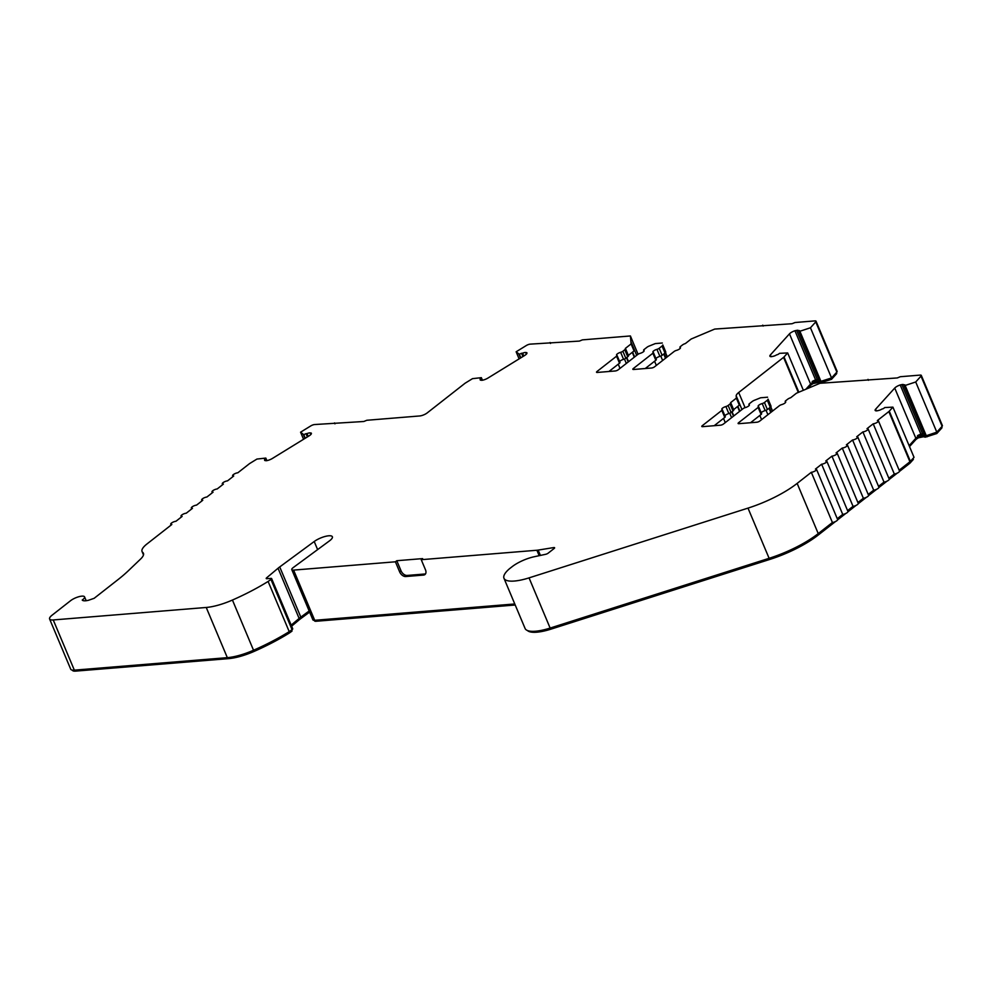 <?xml version="1.0" encoding="UTF-8"?>
<svg xmlns="http://www.w3.org/2000/svg" width="992" height="992" viewBox="0 0 992 992"><rect width="100%" height="100%" fill="white"/><g stroke="black" fill="none" stroke-linecap="round" stroke-linejoin="round"><path stroke-width="1.49" d="M266.885 460.623L265.806 458.068L256.94 459.06L249.947 463.363A3.422 1.029 -22.8 0 0 249.327 463.785L237.832 472.787A3.422 1.029 -22.8 0 0 233.343 474.61A3.422 1.029 -22.8 0 0 232.612 475.738A3.422 1.029 -22.8 0 0 233.703 476.024L227.515 480.872A3.422 1.029 -22.8 0 0 223.026 482.682A3.422 1.029 -22.8 0 0 222.295 483.811A3.422 1.029 -22.8 0 0 223.386 484.108L217.198 488.957A3.422 1.029 -22.8 0 0 212.722 490.767A3.422 1.029 -22.8 0 0 211.978 491.896A3.422 1.029 -22.8 0 0 213.069 492.181L206.882 497.029A3.422 1.029 -22.8 0 0 202.405 498.852A3.422 1.029 -22.8 0 0 201.661 499.98A3.422 1.029 -22.8 0 0 202.765 500.266L196.565 505.114A3.422 1.029 -22.8 0 0 192.088 506.924A3.422 1.029 -22.8 0 0 191.344 508.053A3.422 1.029 -22.8 0 0 192.448 508.35L186.248 513.199A3.422 1.029 -22.8 0 0 181.772 515.009A3.422 1.029 -22.8 0 0 181.04 516.138A3.422 1.029 -22.8 0 0 182.131 516.423L175.944 521.271A3.422 1.029 -22.8 0 0 171.455 523.094A3.422 1.029 -22.8 0 0 170.723 524.222A3.422 1.029 -22.8 0 0 171.814 524.508L146.952 543.976A22.828 6.82 -22.8 0 0 142.054 551.502A22.828 6.82 -22.8 0 0 142.736 552.395L143.58 554.404M514.774 603.967L314.7 620.298L293.607 570.102A5.704 1.711 157.2 0 1 291.784 569.619A5.704 1.711 157.2 0 1 293.223 567.585L329.493 540.851A11.408 3.41 -22.8 0 0 329.927 540.516A11.408 3.41 -22.8 0 0 332.37 536.759A11.408 3.41 -22.8 0 0 325.19 536.436A11.408 3.41 -22.8 0 0 314.216 541.508L279.732 566.928A22.828 6.82 -22.8 0 0 278.876 567.573A22.828 6.82 -22.8 0 0 278.045 568.255L299.138 618.438A22.828 6.82 157.2 0 1 299.968 617.768A22.828 6.82 157.2 0 1 300.824 617.123L309.157 610.973M227.329 657.659A34.236 10.242 157.2 0 0 253.53 650.244A95.864 28.669 -22.8 0 0 289.218 631.644L292.07 629.647A2.282 0.682 -22.8 0 0 292.231 629.523A2.282 0.682 -22.8 0 0 292.714 628.779L271.622 578.584A2.282 0.682 157.2 0 1 271.126 579.34A2.282 0.682 157.2 0 1 270.965 579.452L268.113 581.448A95.864 28.669 157.2 0 1 232.438 600.048A34.236 10.242 -22.8 0 1 206.237 607.464L227.329 657.659L74.338 670.146A11.408 3.41 157.2 0 1 70.705 669.178L49.6 618.983A11.408 3.41 -22.8 0 0 53.246 619.95L206.237 607.464M918.009 436.666L918.48 437.794A6.845 2.046 157.2 0 0 916.41 439.134A6.845 2.046 157.2 0 0 915.517 439.952L909.503 446.586M812.746 382.453L813.217 383.582A6.845 2.046 157.2 0 0 811.146 384.921A6.845 2.046 157.2 0 0 810.253 385.739L807.835 388.418M298.48 618.996L298.927 620.05A23.969 7.167 157.2 0 1 299.795 619.343A23.969 7.167 157.2 0 1 300.7 618.661L309.628 612.076M314.328 620.322L314.563 620.88A4.563 1.364 -22.8 0 0 316.026 621.265L515.208 605.008M619.628 361.559A3.422 1.029 157.2 0 1 620.248 360.939A3.422 1.029 157.2 0 1 623.584 359.34A2.282 0.682 -22.8 0 0 625.816 358.273L627.738 356.773A3.422 1.029 -22.8 0 0 628.469 355.644L625.518 348.614A3.422 1.029 157.2 0 1 624.774 349.754L627.738 356.773M624.774 349.754L622.864 351.255A2.282 0.682 -22.8 0 1 620.632 352.321A3.422 1.029 -22.8 0 0 617.284 353.921A3.422 1.029 -22.8 0 0 616.553 355.049A3.422 1.029 -22.8 0 0 616.85 355.285A2.282 0.682 -22.8 0 1 617.049 355.434L620 362.464A2.282 0.682 -22.8 0 1 619.516 363.208L608.952 371.492M799.527 330.634L799.515 330.596A5.704 1.711 -22.8 0 1 799.329 331.44L810.452 327.769L815.759 321.904A3.422 1.029 -22.8 0 0 816.032 321.185A3.422 1.029 -22.8 0 0 814.953 320.887L795.026 322.524L792.025 323.727L714.724 329.071L691.176 339.004L685.41 343.53A3.422 1.029 -22.8 0 0 682.347 345.055L680.425 346.555A2.282 0.682 -22.8 0 0 679.942 347.299A2.282 0.682 -22.8 0 0 680.14 347.46A3.422 1.029 -22.8 0 1 680.438 347.696A3.422 1.029 -22.8 0 1 676.358 350.424A2.282 0.682 -22.8 0 0 674.126 351.49L654.584 366.792A2.282 0.682 -22.8 0 1 651.595 368.007L633.578 369.483A2.282 0.682 -22.8 0 1 632.846 369.284A2.282 0.682 -22.8 0 1 633.33 368.528L652.872 353.226A2.282 0.682 -22.8 0 0 653.368 352.47A2.282 0.682 -22.8 0 0 653.17 352.309A3.422 1.029 -22.8 0 1 652.872 352.086A3.422 1.029 -22.8 0 1 653.604 350.957A3.422 1.029 -22.8 0 1 656.952 349.358A2.282 0.682 -22.8 0 0 659.184 348.291L662.048 346.034A3.422 1.029 -22.8 0 0 662.805 344.956L665.756 351.974A3.422 1.029 157.2 0 1 665 353.065L662.135 355.31A2.282 0.682 157.2 0 1 659.903 356.376A3.422 1.029 -22.8 0 0 656.555 357.976A3.422 1.029 -22.8 0 0 655.948 358.596M724.892 415.772A3.422 1.029 157.2 0 1 725.512 415.152A3.422 1.029 157.2 0 1 728.847 413.552A2.282 0.682 -22.8 0 0 731.079 412.486L733.001 410.986A3.422 1.029 -22.8 0 0 733.733 409.857L730.782 402.826A3.422 1.029 157.2 0 1 730.038 403.955L733.001 410.986M730.038 403.955L728.128 405.468A2.282 0.682 -22.8 0 1 725.896 406.534A3.422 1.029 -22.8 0 0 722.548 408.134A3.422 1.029 -22.8 0 0 721.816 409.262A3.422 1.029 -22.8 0 0 722.114 409.485A2.282 0.682 -22.8 0 1 722.312 409.646L725.264 416.677A2.282 0.682 -22.8 0 1 724.78 417.421L714.215 425.704M904.592 385.652L925.276 434.843L923.837 435.153A2.964 0.88 157.2 0 1 922.287 434.992A2.964 0.88 157.2 0 1 922.275 434.893L917.464 435.686A5.704 1.711 157.2 0 1 920.886 434.149L900.203 384.958L901.902 384.598A3.422 1.029 -22.8 0 1 903.687 384.784A3.422 1.029 -22.8 0 1 903.712 384.896L904.778 384.809A5.704 1.711 -22.8 0 0 904.778 384.809L904.778 384.809A5.704 1.711 -22.8 0 1 904.592 385.652L915.715 381.982L921.022 376.117A3.422 1.029 -22.8 0 0 921.295 375.398A3.422 1.029 -22.8 0 0 920.204 375.1L900.277 376.724L897.289 377.94L819.987 383.284L796.44 393.216L790.674 397.742A3.422 1.029 -22.8 0 0 787.611 399.268L785.689 400.768A2.282 0.682 -22.8 0 0 785.205 401.512A2.282 0.682 -22.8 0 0 785.404 401.673A3.422 1.029 -22.8 0 1 785.701 401.909A3.422 1.029 -22.8 0 1 781.622 404.637A2.282 0.682 -22.8 0 0 779.39 405.703L759.847 421.005A2.282 0.682 -22.8 0 1 756.859 422.22L738.842 423.683A2.282 0.682 -22.8 0 1 738.11 423.497A2.282 0.682 -22.8 0 1 738.594 422.741L758.136 407.439A2.282 0.682 -22.8 0 0 758.632 406.683A2.282 0.682 -22.8 0 0 758.434 406.522A3.422 1.029 -22.8 0 1 758.136 406.298A3.422 1.029 -22.8 0 1 758.868 405.17A3.422 1.029 -22.8 0 1 762.216 403.558A2.282 0.682 -22.8 0 0 764.448 402.492L767.312 400.247A3.422 1.029 -22.8 0 0 768.068 399.168L771.02 406.187A3.422 1.029 157.2 0 1 770.263 407.278L767.399 409.522A2.282 0.682 157.2 0 1 765.167 410.589A3.422 1.029 -22.8 0 0 761.819 412.188A3.422 1.029 -22.8 0 0 761.211 412.808M265.806 458.068A5.704 1.711 -22.8 0 0 265.397 458.378A5.704 1.711 -22.8 0 0 264.529 459.209L265 459.482A3.422 1.029 -22.8 0 0 264.616 460.3A3.422 1.029 -22.8 0 0 265.149 460.586L266.216 460.722A5.704 1.711 -22.8 0 0 272.44 458.428L309.107 435.86A5.704 1.711 -22.8 0 0 311.364 433.268A5.704 1.711 -22.8 0 0 311.19 433.045L310.124 432.909A3.422 1.029 -22.8 0 0 307.036 433.603L305.995 433.69L307.359 436.939M305.995 433.69A5.704 1.711 -22.8 0 0 303.788 434.707L300.576 432.19L310.756 425.928A3.422 1.029 -22.8 0 1 314.613 424.539L363.841 421.488L366.829 420.273L419.69 415.958A5.704 1.711 -22.8 0 0 427.155 412.945L464.888 383.383A3.422 1.029 -22.8 0 1 465.508 382.962L472.502 378.659L481.368 377.667L482.447 380.221M481.368 377.667A5.704 1.711 -22.8 0 0 480.971 377.977A5.704 1.711 -22.8 0 0 480.091 378.808L480.562 379.08A3.422 1.029 -22.8 0 0 480.178 379.899A3.422 1.029 -22.8 0 0 480.723 380.184L481.777 380.32A5.704 1.711 -22.8 0 0 488.014 378.026L524.669 355.458A5.704 1.711 -22.8 0 0 526.926 352.867A5.704 1.711 -22.8 0 0 526.752 352.644L525.686 352.507A3.422 1.029 -22.8 0 0 522.598 353.202L521.556 353.288L522.92 356.537M799.515 330.609A5.704 1.711 -22.8 0 0 799.515 330.596L798.461 330.708A3.422 1.029 -22.8 0 0 798.424 330.572A3.422 1.029 -22.8 0 0 796.638 330.386L794.939 330.745L815.622 379.936A5.704 1.711 157.2 0 0 812.2 381.474L812.622 382.478A5.704 1.711 157.2 0 0 811.32 383.346A5.704 1.711 157.2 0 0 810.576 384.04L805.851 389.248M794.939 330.745A5.704 1.711 -22.8 0 0 790.227 333.151A5.704 1.711 -22.8 0 0 789.471 333.845L810.576 384.04M917.464 435.686L917.885 436.691A5.704 1.711 157.2 0 0 916.583 437.559A5.704 1.711 157.2 0 0 915.839 438.253L909.118 445.668M900.203 384.958A5.704 1.711 -22.8 0 0 895.491 387.364A5.704 1.711 -22.8 0 0 894.734 388.058L915.839 438.253M766.047 410.291L767.907 414.693M729.728 413.255L731.588 417.657M660.784 356.078L662.644 360.48M624.464 359.042L626.324 363.444M521.556 353.288A5.704 1.711 -22.8 0 0 519.349 354.305L516.138 351.788L526.318 345.526A3.422 1.029 -22.8 0 1 530.187 344.137L579.402 341.087L582.391 339.872L630.404 335.953L638.067 354.268M49.6 618.983A11.408 3.41 -22.8 0 1 52.055 615.214L70.618 600.668A8.556 2.554 -22.8 0 1 78.951 596.688A8.556 2.554 -22.8 0 1 84.556 596.862A8.556 2.554 -22.8 0 1 82.237 600.048A10.838 3.236 -22.8 0 0 88.524 600.272L94.166 598.3L118.098 579.551A114.117 34.125 -22.8 0 0 128.427 570.673L140.591 559.042A22.828 6.82 -22.8 0 0 143.431 553.288A22.828 6.82 -22.8 0 0 142.736 552.395M819.702 379.886L798.473 330.72M798.461 330.708L819.132 379.899M819.032 379.651A3.422 1.029 -22.8 0 0 817.309 379.576L815.622 379.936M789.471 333.845L770.35 354.975A5.704 1.711 -22.8 0 0 769.879 356.165A5.704 1.711 -22.8 0 0 771.491 356.661L773.177 356.302A3.422 1.029 -22.8 0 0 776.525 354.913L777.889 354.491A5.704 1.711 -22.8 0 0 779.526 353.338L787.66 352.929L803.371 390.302M924.966 434.099L903.737 384.933M924.296 433.864A3.422 1.029 -22.8 0 0 922.572 433.789L920.886 434.149M894.734 388.058L875.614 409.188A5.704 1.711 -22.8 0 0 875.142 410.378A5.704 1.711 -22.8 0 0 876.754 410.874L878.441 410.514A3.422 1.029 -22.8 0 0 881.789 409.126L883.153 408.704A5.704 1.711 -22.8 0 0 884.79 407.538L892.924 407.142L914.029 457.337L910.383 461.367A3.422 1.029 157.2 0 1 909.924 461.776L899.161 470.208M634.632 356.934L632.598 352.086M632.276 352.334L634.31 357.194M618.252 364.2L620.012 368.392M664.256 353.648L666.029 357.839M654.571 361.237L656.332 365.428M739.896 411.147L737.862 406.298M737.54 406.546L739.573 411.407M723.515 418.413L725.276 422.604M769.519 407.861L771.28 412.052M759.835 415.45L761.596 419.641M278.045 568.255L266.625 577.828A2.282 0.682 -22.8 0 0 266.216 578.522A2.282 0.682 -22.8 0 0 266.947 578.708L270.89 578.386A2.282 0.682 157.2 0 1 271.622 578.584M293.607 570.102L395.411 561.794L396.788 560.716L422.617 558.608L421.24 559.686L536.895 550.25A11.408 3.41 -22.8 0 0 538.16 550.089L553.61 547.596L554.032 548.576M892.924 407.142L889.278 411.172A3.422 1.029 -22.8 0 1 888.832 411.581L877.337 420.583A3.422 1.029 -22.8 0 1 878.428 420.881A3.422 1.029 -22.8 0 1 876.779 422.604A3.422 1.029 -22.8 0 1 873.208 423.82L867.02 428.668A3.422 1.029 -22.8 0 1 868.112 428.953A3.422 1.029 -22.8 0 1 866.462 430.689A3.422 1.029 -22.8 0 1 862.891 431.904L856.704 436.753A3.422 1.029 -22.8 0 1 857.795 437.038A3.422 1.029 -22.8 0 1 856.146 438.762A3.422 1.029 -22.8 0 1 852.574 439.977L846.387 444.825A3.422 1.029 -22.8 0 1 847.478 445.123A3.422 1.029 -22.8 0 1 845.841 446.846A3.422 1.029 -22.8 0 1 842.258 448.062L836.07 452.91A3.422 1.029 -22.8 0 1 837.161 453.195A3.422 1.029 -22.8 0 1 835.524 454.931A3.422 1.029 -22.8 0 1 831.941 456.146L825.753 460.995A3.422 1.029 -22.8 0 1 826.844 461.28A3.422 1.029 -22.8 0 1 825.208 463.004A3.422 1.029 -22.8 0 1 821.624 464.219L815.436 469.067A3.422 1.029 -22.8 0 1 816.528 469.365A3.422 1.029 -22.8 0 1 814.891 471.088A3.422 1.029 -22.8 0 1 811.32 472.304L797.146 483.402A57.065 17.062 -22.8 0 1 748.005 508.115L529.046 577.877A32.649 9.759 -22.8 0 1 503.973 578.274A32.649 9.759 -22.8 0 1 508.487 569.619A20.014 5.989 -22.8 0 1 510.012 568.329L512.083 566.717A20.014 5.989 -22.8 0 1 534.229 556.735L545.637 554.305A2.282 0.682 -22.8 0 0 548.167 553.164L554.106 548.514A2.282 0.682 -22.8 0 0 554.602 547.758A2.282 0.682 -22.8 0 0 553.61 547.596M767.572 397.209L760.579 397.792L754.416 400.272A3.422 1.029 -22.8 0 0 752.246 401.475L749.369 403.732A2.282 0.682 -22.8 0 0 748.886 404.476A2.282 0.682 -22.8 0 0 749.084 404.637L749.332 405.244M722.312 409.646A2.282 0.682 -22.8 0 1 721.816 410.403L702.274 425.704A2.282 0.682 -22.8 0 0 701.79 426.461A2.282 0.682 -22.8 0 0 702.522 426.659L720.539 425.184A2.282 0.682 -22.8 0 0 723.528 423.968L743.07 408.667A2.282 0.682 -22.8 0 1 745.302 407.6A3.422 1.029 -22.8 0 0 749.382 404.872A3.422 1.029 -22.8 0 0 749.084 404.637M787.66 352.929L784.015 356.959A3.422 1.029 -22.8 0 1 783.568 357.368L738.705 392.51A11.408 3.41 -22.8 0 0 736.176 395.758L736.362 398.127L730.596 402.64A3.422 1.029 157.2 0 1 730.782 402.826M662.309 343.009L655.315 343.579L649.152 346.072A3.422 1.029 -22.8 0 0 646.982 347.262L644.106 349.519A2.282 0.682 -22.8 0 0 643.622 350.263A2.282 0.682 -22.8 0 0 643.82 350.424L644.068 351.032M617.049 355.434A2.282 0.682 -22.8 0 1 616.565 356.19L597.01 371.492A2.282 0.682 -22.8 0 0 596.527 372.248A2.282 0.682 -22.8 0 0 597.258 372.446L615.276 370.971A2.282 0.682 -22.8 0 0 618.264 369.756L637.806 354.454A2.282 0.682 -22.8 0 1 640.038 353.388A3.422 1.029 -22.8 0 0 644.118 350.66A3.422 1.029 -22.8 0 0 643.82 350.424M636.69 355.334L630.9 341.558L631.098 343.914L625.332 348.44A3.422 1.029 157.2 0 1 625.518 348.614M628.37 355.396L634.062 350.945L630.9 341.558L630.404 335.953M425.531 573.884A5.704 3.67 51.9 0 1 424.911 573.996L407.154 575.447A5.704 3.67 51.9 0 1 401.004 570.76L396.788 560.716M298.927 620.05L291.623 626.175M253.481 650.268L253.977 651.459A94.724 28.322 -22.8 0 0 289.18 633.119L291.97 631.16L291.896 629.771M253.977 651.459A33.096 9.895 157.2 0 1 228.656 658.626L75.665 671.113A10.267 3.075 157.2 0 1 72.379 670.245L72.329 670.108M836.405 372.583L836.715 373.327A2.282 0.682 157.2 0 1 836.529 373.798L831.544 379.304L820.086 382.949L818.784 381.982L819.132 382.85M817.656 381.97L817.916 382.59A2.282 0.682 157.2 0 1 819.045 382.627M817.916 382.59L813.217 383.582M941.668 426.796L941.978 427.54A2.282 0.682 157.2 0 1 941.792 428.011L936.808 433.516L925.35 437.162L924.048 436.195L924.395 437.063M922.907 436.182L923.18 436.802A2.282 0.682 157.2 0 1 924.308 436.84M923.18 436.802L918.48 437.794M912.987 458.478L913.372 459.408L910.048 463.078A2.282 0.682 157.2 0 1 909.751 463.351L899.521 471.361M897.314 473.097L889.204 479.446M886.997 481.17L878.887 487.531M876.68 489.254L868.57 495.603M866.363 497.339L858.254 503.688M856.046 505.412L847.937 511.773M845.73 513.496L837.632 519.845M835.425 521.581L818.065 535.172A55.924 16.728 157.2 0 1 769.916 559.389L550.957 629.151A31.508 9.424 157.2 0 1 527.446 630.528M334.552 422.914L334.949 423.844M763.133 326.083L762.736 325.153M550.101 342.513L550.498 343.443M868.397 380.296L868 379.366M407.154 575.447L405.778 576.526L423.534 575.075A5.704 3.67 51.9 0 0 424.948 574.542A5.704 3.67 51.9 0 0 425.456 569.73L421.24 559.686M405.778 576.526A5.704 3.67 51.9 0 1 399.627 571.838L395.411 561.794M733.634 409.609L739.325 405.158L736.163 395.771L741.966 409.535M799.329 331.44L820.012 380.63L818.574 380.94A2.964 0.88 157.2 0 1 817.024 380.779A2.964 0.88 157.2 0 1 817.011 380.68L812.2 381.474M519.349 354.305L520.825 357.827M303.788 434.707L305.263 438.228M772.557 411.048L770.772 406.807M761.385 413.552A2.282 0.682 157.2 0 1 761.583 413.714A2.282 0.682 157.2 0 1 761.1 414.458L750.535 422.728M656.121 359.34A2.282 0.682 157.2 0 1 656.32 359.501A2.282 0.682 157.2 0 1 655.836 360.245L645.271 368.528M667.294 356.847L665.508 352.594M736.362 398.127L739.325 405.158M631.098 343.914L634.062 350.945M921.667 434.794L922.089 435.798L917.885 436.691M905.175 385.528L926.28 435.724L924.259 436.158A2.964 0.88 157.2 0 1 922.709 435.996A2.964 0.88 157.2 0 1 922.696 435.897L922.349 435.079M816.404 380.581L816.825 381.585L812.622 382.478M816.032 321.185L837.136 371.38A3.422 1.029 157.2 0 1 836.851 372.087L831.544 377.952L818.995 381.945A2.964 0.88 157.2 0 1 817.445 381.784A2.964 0.88 157.2 0 1 817.433 381.684L817.086 380.866M518.977 354.256L520.552 357.988M303.416 434.657L304.99 438.39M291.784 569.619L312.877 619.814A5.704 1.711 -22.8 0 0 314.7 620.298M299.138 618.438L291.177 625.121M921.295 375.398L942.4 425.593A3.422 1.029 157.2 0 1 942.115 426.3L936.808 432.165L926.28 435.724M878.428 420.881L899.521 471.076A3.422 1.029 157.2 0 1 897.884 472.8A3.422 1.029 157.2 0 1 894.313 474.015L888.844 478.293M868.112 428.953L889.216 479.148A3.422 1.029 157.2 0 1 887.567 480.872A3.422 1.029 157.2 0 1 883.996 482.1L878.528 486.365M857.795 437.038L878.9 487.233A3.422 1.029 157.2 0 1 877.25 488.957A3.422 1.029 157.2 0 1 873.679 490.172L868.223 494.45M847.478 445.123L868.583 495.318A3.422 1.029 157.2 0 1 866.934 497.042A3.422 1.029 157.2 0 1 863.362 498.257L857.906 502.535M837.161 453.195L858.266 503.39A3.422 1.029 157.2 0 1 856.617 505.114A3.422 1.029 157.2 0 1 853.046 506.342L847.59 510.607M826.844 461.28L847.949 511.475A3.422 1.029 157.2 0 1 846.3 513.199A3.422 1.029 157.2 0 1 842.729 514.414L837.273 518.692M816.528 469.365L837.632 519.56A3.422 1.029 157.2 0 1 835.983 521.284A3.422 1.029 157.2 0 1 832.412 522.499L818.239 533.597A57.065 17.062 157.2 0 1 769.11 558.31L550.138 628.072A32.649 9.759 157.2 0 1 525.078 628.469L503.973 578.274M799.912 331.316L821.016 381.511M288.697 631.966L289.18 633.119M831.048 378.126L831.544 379.304M821.438 381.374L821.934 382.552M936.312 432.338L936.808 433.516M926.702 435.587L927.198 436.765M289.218 631.644L268.113 581.448M811.32 472.304L832.412 522.499M821.624 464.219L842.729 514.414M831.941 456.146L853.046 506.342M842.258 448.062L863.362 498.257M852.574 439.977L873.679 490.172M862.891 431.904L883.996 482.1M873.208 423.82L894.313 474.015M915.715 381.982L936.808 432.165M810.452 327.769L831.544 377.952M516.138 351.788L519.114 358.881M300.576 432.19L303.552 439.282M317.614 549.605L314.216 541.508M279.732 566.928L300.824 617.123M292.07 629.647L270.965 579.452M300.241 617.557L300.7 618.661M315.58 620.223L316.026 621.265M620.632 352.321L623.584 359.34M656.952 349.358L659.903 356.376M725.896 406.534L728.847 413.552M762.216 403.558L765.167 410.589M265.038 459.432L265.546 460.635M265 459.482L265.484 460.623M310.124 432.909L310.806 434.546M307.036 433.603L308.214 436.406M306.429 433.74L307.694 436.728M480.599 379.031L481.108 380.234M480.562 379.08L481.046 380.221M525.686 352.507L526.38 354.144M522.598 353.202L523.788 356.004M521.99 353.338L523.255 356.326M798.808 330.745L819.491 379.936M796.638 330.386L817.309 379.576M904.072 384.958L924.755 434.149M901.902 384.598L922.572 433.789M626.473 357.765L628.234 361.944M664.045 353.809L665.806 358M663.747 354.045L665.508 358.236M731.736 411.978L733.497 416.156M769.308 408.022L771.069 412.213M769.011 408.258L770.772 412.449M399.627 571.838L401.004 570.76M423.534 575.075L424.911 573.996M875.614 409.188L876.32 410.886M770.35 354.975L771.057 356.674M536.895 550.25L539.177 555.681M768.068 399.168L771.02 406.187M767.312 400.247L770.263 407.278M764.448 402.492L767.399 409.522M758.136 407.439L761.1 414.458M738.594 422.741L738.99 423.671M728.128 405.468L731.079 412.486M721.816 410.403L724.78 417.421M702.274 425.704L702.671 426.647M662.805 344.956L665.756 351.974M662.048 346.034L665 353.065M659.184 348.291L662.135 355.31M652.872 353.226L655.836 360.245M633.33 368.528L633.727 369.47M622.864 351.255L625.816 358.273M616.565 356.19L619.516 363.208M597.01 371.492L597.407 372.434M923.837 435.153L924.259 436.158M818.574 380.94L818.995 381.945M820.012 380.63L820.434 381.635M738.705 392.51L745.079 407.662M291.499 630.044L291.97 631.16M228.21 657.572L228.656 658.626M75.231 670.071L75.665 671.113M836.144 372.88L836.529 373.798M819.615 381.808L820.086 382.949M809.856 384.822L810.253 385.739M941.408 427.093L941.792 428.011M924.879 436.021L925.35 437.162M915.12 439.034L915.517 439.952M909.614 462.024L910.048 463.078M909.304 462.272L909.751 463.351M831.792 522.995L832.238 524.074M817.619 534.093L818.065 535.172M769.42 558.211L769.916 559.389M550.461 627.973L550.957 629.151M53.246 619.95L74.338 670.146M253.53 650.244L232.438 600.048M266.625 577.828L266.984 578.708M538.16 550.089L540.404 555.421M529.046 577.877L550.138 628.072M748.005 508.115L769.11 558.31M797.146 483.402L818.239 533.597M888.832 411.581L909.924 461.776M889.278 411.172L910.383 461.367M921.022 376.117L942.115 426.3M783.568 357.368L798.3 392.435M784.015 356.959L798.833 392.212M815.759 321.904L836.851 372.087M170.723 524.222L171.083 525.078M181.04 516.138L181.4 516.993M191.344 508.053L191.716 508.921M201.661 499.98L202.033 500.836M211.978 491.896L212.338 492.751M222.295 483.811L222.654 484.679M232.612 475.738L232.971 476.594M265.075 459.321L265.633 460.648M480.636 378.919L481.194 380.246M903.724 384.921L924.395 434.112M626.783 357.517L628.544 361.708M732.046 411.73L733.807 415.921M84.556 596.862L86.18 600.718M758.632 406.683L761.583 413.714M785.205 401.512L785.577 402.417M748.886 404.476L749.258 405.381M653.368 352.47L656.32 359.501M679.942 347.299L680.314 348.204M643.622 350.263L643.994 351.168M922.287 434.992L922.709 435.996M817.024 380.779L817.445 381.784M142.054 551.502L143.48 554.925"/></g></svg>
